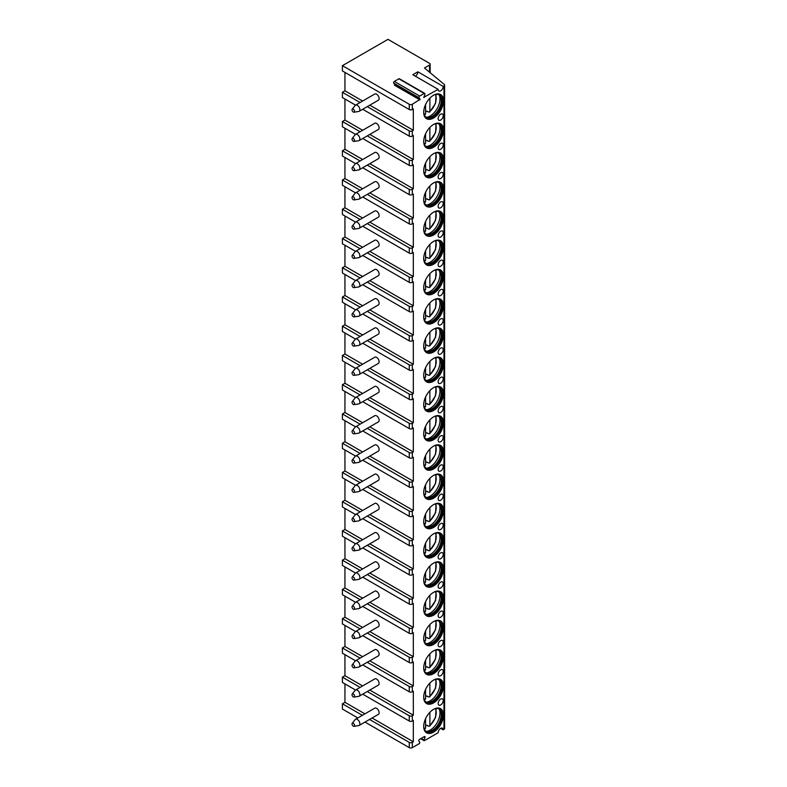 <?xml version="1.0" encoding="UTF-8"?>
<svg xmlns="http://www.w3.org/2000/svg" width="787" height="787" viewBox="0 0 787 787"><rect width="100%" height="100%" fill="white"/><g stroke="black" fill="none" stroke-linecap="round" stroke-linejoin="round"><path stroke-width="1.18" d="M415.349 76.201A3.581 2.066 120 0 0 417.877 71.814L412.811 74.735L438.143 89.354A3.581 2.066 120 0 0 438.88 90.997A3.581 2.066 120 0 0 441.645 90.033A3.581 2.066 120 0 0 443.209 86.432L443.966 85.99A2.145 1.24 0 0 0 444.596 85.114A2.145 1.24 0 0 0 444.212 84.406L424.468 68.007L429.525 65.085A2.145 1.24 0 0 0 430.155 64.209A2.145 1.24 0 0 0 429.525 63.334L387.991 39.35L342.404 65.665L409.27 104.268A2.145 1.24 0 0 0 412.309 104.268L420.12 99.319L394.799 84.701L394.582 85.262L419.904 99.89M423.701 97.401L438.143 89.354M417.877 71.814L443.209 86.432M367.263 135.876L409.27 160.125A2.145 1.24 0 0 0 412.309 160.125L413.323 159.545L413.323 135.561L412.309 136.151A2.145 1.24 0 0 1 409.27 136.151L362.699 109.265M367.263 106.629L409.27 130.888A2.145 1.24 0 0 0 412.309 130.888L413.323 130.298L413.323 108.95L412.309 109.541A2.145 1.24 0 0 1 409.27 109.541L342.404 70.938L342.404 65.665M423.957 97.549L424.852 94.371A1.072 0.62 120 0 0 424.193 93.437L419.668 96.044A1.072 0.62 120 0 0 419.009 97.736L420.12 99.319M440.671 728.349L443.209 729.815L443.966 729.372A2.145 1.24 0 0 0 444.596 728.496L444.596 85.114M443.209 729.815A3.581 2.066 120 0 0 442.461 728.172A3.581 2.066 120 0 0 439.707 729.136A3.581 2.066 120 0 0 438.143 732.736L424.459 740.636L424.016 740.016L424.97 737.567A1.072 0.62 120 0 0 424.311 736.622L419.55 739.377A1.072 0.62 120 0 0 418.891 741.069L419.845 742.416L419.412 743.548L412.309 747.65A2.145 1.24 0 0 1 409.27 747.65L364.981 722.082M369.546 719.446L409.27 742.387A2.145 1.24 0 0 0 412.309 742.387L413.323 741.797L413.323 720.449L412.309 721.04A2.145 1.24 0 0 1 409.27 721.04L362.699 694.154M367.263 691.517L409.27 715.777A2.145 1.24 0 0 0 412.309 715.777L413.323 715.186L413.323 691.212L412.309 691.793A2.145 1.24 0 0 1 409.27 691.793L362.699 664.907M367.263 662.28L409.27 686.53A2.145 1.24 0 0 0 412.309 686.53L413.323 685.939L413.323 661.965L412.309 662.546A2.145 1.24 0 0 1 409.27 662.546L362.699 635.66M367.263 633.033L409.27 657.283A2.145 1.24 0 0 0 412.309 657.283L413.323 656.702L413.323 632.718L412.309 633.309A2.145 1.24 0 0 1 409.27 633.309L362.699 606.423M367.263 603.786L409.27 628.036A2.145 1.24 0 0 0 412.309 628.036L413.323 627.455L413.323 603.472L412.309 604.062A2.145 1.24 0 0 1 409.27 604.062L362.699 577.176M367.263 574.54L409.27 598.799A2.145 1.24 0 0 0 412.309 598.799L413.323 598.209L413.323 574.235L412.309 574.815A2.145 1.24 0 0 1 409.27 574.815L362.699 547.929M367.263 545.302L409.27 569.552A2.145 1.24 0 0 0 412.309 569.552L413.323 568.962L413.323 544.988L412.309 545.568A2.145 1.24 0 0 1 409.27 545.568L362.699 518.682M367.263 516.056L409.27 540.305A2.145 1.24 0 0 0 412.309 540.305L413.323 539.725L413.323 515.741L412.309 516.331A2.145 1.24 0 0 1 409.27 516.331L362.699 489.445M367.263 486.809L409.27 511.058A2.145 1.24 0 0 0 412.309 511.058L413.323 510.478L413.323 486.494L412.309 487.084A2.145 1.24 0 0 1 409.27 487.084L362.699 460.198M367.263 457.562L409.27 481.821A2.145 1.24 0 0 0 412.309 481.821L413.323 481.231L413.323 457.257L412.309 457.837A2.145 1.24 0 0 1 409.27 457.837L362.699 430.951M367.263 428.325L409.27 452.574A2.145 1.24 0 0 0 412.309 452.574L413.323 451.984L413.323 428.01L412.309 428.59A2.145 1.24 0 0 1 409.27 428.59L362.699 401.704M367.263 399.078L409.27 423.327A2.145 1.24 0 0 0 412.309 423.327L413.323 422.747L413.323 398.763L412.309 399.353A2.145 1.24 0 0 1 409.27 399.353L362.699 372.467M367.263 369.831L409.27 394.08A2.145 1.24 0 0 0 412.309 394.08L413.323 393.5L413.323 369.516L412.309 370.106A2.145 1.24 0 0 1 409.27 370.106L362.699 343.221M367.263 340.584L409.27 364.843A2.145 1.24 0 0 0 412.309 364.843L413.323 364.253L413.323 340.279L412.309 340.86A2.145 1.24 0 0 1 409.27 340.86L362.699 313.974M367.263 311.347L409.27 335.596A2.145 1.24 0 0 0 412.309 335.596L413.323 335.006L413.323 311.032L412.309 311.613A2.145 1.24 0 0 1 409.27 311.613L362.699 284.727M367.263 282.1L409.27 306.35A2.145 1.24 0 0 0 412.309 306.35L413.323 305.769L413.323 281.785L412.309 282.366A2.145 1.24 0 0 1 409.27 282.366L362.699 255.49M367.263 252.853L409.27 277.103A2.145 1.24 0 0 0 412.309 277.103L413.323 276.522L413.323 252.538L412.309 253.129A2.145 1.24 0 0 1 409.27 253.129L362.699 226.243M367.263 223.606L409.27 247.866A2.145 1.24 0 0 0 412.309 247.866L413.323 247.275L413.323 223.301L412.309 223.882A2.145 1.24 0 0 1 409.27 223.882L362.699 196.996M367.263 194.369L409.27 218.619A2.145 1.24 0 0 0 412.309 218.619L413.323 218.029L413.323 194.055L412.309 194.635A2.145 1.24 0 0 1 409.27 194.635L362.699 167.749M367.263 165.122L409.27 189.372A2.145 1.24 0 0 0 412.309 189.372L413.323 188.791L413.323 164.808L412.309 165.388A2.145 1.24 0 0 1 409.27 165.388L362.699 138.512M443.455 715.049A13.959 8.067 120 0 0 440.563 708.654A13.959 8.067 120 0 0 429.8 712.392A13.959 8.067 120 0 0 423.711 726.45A13.959 8.067 120 0 0 426.603 732.835A13.959 8.067 120 0 0 437.356 729.096A13.959 8.067 120 0 0 443.455 715.049M443.455 685.802A13.959 8.067 120 0 0 440.563 679.407A13.959 8.067 120 0 0 429.8 683.146A13.959 8.067 120 0 0 423.711 697.203A13.959 8.067 120 0 0 426.603 703.598A13.959 8.067 120 0 0 437.356 699.85A13.959 8.067 120 0 0 443.455 685.802M443.455 656.555A13.959 8.067 120 0 0 440.563 650.16A13.959 8.067 120 0 0 429.8 653.908A13.959 8.067 120 0 0 423.711 667.956A13.959 8.067 120 0 0 426.603 674.351A13.959 8.067 120 0 0 437.356 670.613A13.959 8.067 120 0 0 443.455 656.555M443.455 627.308A13.959 8.067 120 0 0 440.563 620.923A13.959 8.067 120 0 0 429.8 624.662A13.959 8.067 120 0 0 423.711 638.71A13.959 8.067 120 0 0 426.603 645.104A13.959 8.067 120 0 0 437.356 641.366A13.959 8.067 120 0 0 443.455 627.308M443.455 598.071A13.959 8.067 120 0 0 440.563 591.676A13.959 8.067 120 0 0 429.8 595.415A13.959 8.067 120 0 0 423.711 609.472A13.959 8.067 120 0 0 426.603 615.857A13.959 8.067 120 0 0 437.356 612.119A13.959 8.067 120 0 0 443.455 598.071M443.455 568.824A13.959 8.067 120 0 0 440.563 562.43A13.959 8.067 120 0 0 429.8 566.168A13.959 8.067 120 0 0 423.711 580.226A13.959 8.067 120 0 0 426.603 586.62A13.959 8.067 120 0 0 437.356 582.872A13.959 8.067 120 0 0 443.455 568.824M443.455 539.577A13.959 8.067 120 0 0 440.563 533.183A13.959 8.067 120 0 0 429.8 536.931A13.959 8.067 120 0 0 423.711 550.979A13.959 8.067 120 0 0 426.603 557.373A13.959 8.067 120 0 0 437.356 553.635A13.959 8.067 120 0 0 443.455 539.577M443.455 510.33A13.959 8.067 120 0 0 440.563 503.946A13.959 8.067 120 0 0 429.8 507.684A13.959 8.067 120 0 0 423.711 521.732A13.959 8.067 120 0 0 426.603 528.126A13.959 8.067 120 0 0 437.356 524.388A13.959 8.067 120 0 0 443.455 510.33M443.455 481.093A13.959 8.067 120 0 0 440.563 474.699A13.959 8.067 120 0 0 429.8 478.437A13.959 8.067 120 0 0 423.711 492.495A13.959 8.067 120 0 0 426.603 498.879A13.959 8.067 120 0 0 437.356 495.141A13.959 8.067 120 0 0 443.455 481.093M443.455 451.846A13.959 8.067 120 0 0 440.563 445.452A13.959 8.067 120 0 0 429.8 449.19A13.959 8.067 120 0 0 423.711 463.248A13.959 8.067 120 0 0 426.603 469.642A13.959 8.067 120 0 0 437.356 465.894A13.959 8.067 120 0 0 443.455 451.846M443.455 422.599A13.959 8.067 120 0 0 440.563 416.205A13.959 8.067 120 0 0 429.8 419.953A13.959 8.067 120 0 0 423.711 434.001A13.959 8.067 120 0 0 426.603 440.395A13.959 8.067 120 0 0 437.356 436.657A13.959 8.067 120 0 0 443.455 422.599M443.455 393.352A13.959 8.067 120 0 0 440.563 386.958A13.959 8.067 120 0 0 429.8 390.706A13.959 8.067 120 0 0 423.711 404.754A13.959 8.067 120 0 0 426.603 411.148A13.959 8.067 120 0 0 437.356 407.41A13.959 8.067 120 0 0 443.455 393.352M443.455 364.115A13.959 8.067 120 0 0 440.563 357.721A13.959 8.067 120 0 0 429.8 361.459A13.959 8.067 120 0 0 423.711 375.517A13.959 8.067 120 0 0 426.603 381.902A13.959 8.067 120 0 0 437.356 378.163A13.959 8.067 120 0 0 443.455 364.115M443.455 334.868A13.959 8.067 120 0 0 440.563 328.474A13.959 8.067 120 0 0 429.8 332.212A13.959 8.067 120 0 0 423.711 346.27A13.959 8.067 120 0 0 426.603 352.665A13.959 8.067 120 0 0 437.356 348.916A13.959 8.067 120 0 0 443.455 334.868M443.455 305.622A13.959 8.067 120 0 0 440.563 299.227A13.959 8.067 120 0 0 429.8 302.975A13.959 8.067 120 0 0 423.711 317.023A13.959 8.067 120 0 0 426.603 323.418A13.959 8.067 120 0 0 437.356 319.679A13.959 8.067 120 0 0 443.455 305.622M443.455 276.375A13.959 8.067 120 0 0 440.563 269.98A13.959 8.067 120 0 0 429.8 273.728A13.959 8.067 120 0 0 423.711 287.776A13.959 8.067 120 0 0 426.603 294.171A13.959 8.067 120 0 0 437.356 290.433A13.959 8.067 120 0 0 443.455 276.375M443.455 247.138A13.959 8.067 120 0 0 440.563 240.743A13.959 8.067 120 0 0 429.8 244.482A13.959 8.067 120 0 0 423.711 258.539A13.959 8.067 120 0 0 426.603 264.924A13.959 8.067 120 0 0 437.356 261.186A13.959 8.067 120 0 0 443.455 247.138M443.455 217.891A13.959 8.067 120 0 0 440.563 211.496A13.959 8.067 120 0 0 429.8 215.235A13.959 8.067 120 0 0 423.711 229.292A13.959 8.067 120 0 0 426.603 235.687A13.959 8.067 120 0 0 437.356 231.939A13.959 8.067 120 0 0 443.455 217.891M443.455 188.644A13.959 8.067 120 0 0 440.563 182.25A13.959 8.067 120 0 0 429.8 185.998A13.959 8.067 120 0 0 423.711 200.046A13.959 8.067 120 0 0 426.603 206.44A13.959 8.067 120 0 0 437.356 202.702A13.959 8.067 120 0 0 443.455 188.644M443.455 159.397A13.959 8.067 120 0 0 440.563 153.003A13.959 8.067 120 0 0 429.8 156.751A13.959 8.067 120 0 0 423.711 170.799A13.959 8.067 120 0 0 426.603 177.193A13.959 8.067 120 0 0 437.356 173.455A13.959 8.067 120 0 0 443.455 159.397M443.455 130.16A13.959 8.067 120 0 0 440.563 123.766A13.959 8.067 120 0 0 429.8 127.504A13.959 8.067 120 0 0 423.711 141.552A13.959 8.067 120 0 0 426.603 147.946A13.959 8.067 120 0 0 437.356 144.208A13.959 8.067 120 0 0 443.455 130.16M443.455 100.913A13.959 8.067 120 0 0 440.563 94.519A13.959 8.067 120 0 0 429.8 98.257A13.959 8.067 120 0 0 423.711 112.315A13.959 8.067 120 0 0 426.603 118.709A13.959 8.067 120 0 0 437.356 114.961A13.959 8.067 120 0 0 443.455 100.913M440.671 699.102A3.581 2.066 120 0 0 438.329 702.26A3.581 2.066 120 0 0 438.88 705.132A3.581 2.066 120 0 0 440.671 704.955A3.581 2.066 120 0 0 443.012 701.797A3.581 2.066 120 0 0 442.461 698.925A3.581 2.066 120 0 0 440.671 699.102M440.671 669.855A3.581 2.066 120 0 0 438.329 673.013A3.581 2.066 120 0 0 438.88 675.885A3.581 2.066 120 0 0 440.671 675.708A3.581 2.066 120 0 0 443.012 672.551A3.581 2.066 120 0 0 442.461 669.678A3.581 2.066 120 0 0 440.671 669.855M440.671 640.618A3.581 2.066 120 0 0 438.329 643.776A3.581 2.066 120 0 0 438.88 646.639A3.581 2.066 120 0 0 440.671 646.461A3.581 2.066 120 0 0 443.012 643.304A3.581 2.066 120 0 0 442.461 640.441A3.581 2.066 120 0 0 440.671 640.618M440.671 611.371A3.581 2.066 120 0 0 438.329 614.529A3.581 2.066 120 0 0 438.88 617.402A3.581 2.066 120 0 0 440.671 617.224A3.581 2.066 120 0 0 443.012 614.067A3.581 2.066 120 0 0 442.461 611.194A3.581 2.066 120 0 0 440.671 611.371M440.671 582.124A3.581 2.066 120 0 0 438.329 585.282A3.581 2.066 120 0 0 438.88 588.155A3.581 2.066 120 0 0 440.671 587.978A3.581 2.066 120 0 0 443.012 584.82A3.581 2.066 120 0 0 442.461 581.947A3.581 2.066 120 0 0 440.671 582.124M440.671 552.877A3.581 2.066 120 0 0 438.329 556.035A3.581 2.066 120 0 0 438.88 558.908A3.581 2.066 120 0 0 440.671 558.731A3.581 2.066 120 0 0 443.012 555.573A3.581 2.066 120 0 0 442.461 552.7A3.581 2.066 120 0 0 440.671 552.877M440.671 523.64A3.581 2.066 120 0 0 438.329 526.798A3.581 2.066 120 0 0 438.88 529.661A3.581 2.066 120 0 0 440.671 529.484A3.581 2.066 120 0 0 443.012 526.326A3.581 2.066 120 0 0 442.461 523.463A3.581 2.066 120 0 0 440.671 523.64M440.671 494.393A3.581 2.066 120 0 0 438.329 497.551A3.581 2.066 120 0 0 438.88 500.424A3.581 2.066 120 0 0 440.671 500.247A3.581 2.066 120 0 0 443.012 497.089A3.581 2.066 120 0 0 442.461 494.216A3.581 2.066 120 0 0 440.671 494.393M440.671 465.147A3.581 2.066 120 0 0 438.329 468.304A3.581 2.066 120 0 0 438.88 471.177A3.581 2.066 120 0 0 440.671 471A3.581 2.066 120 0 0 443.012 467.842A3.581 2.066 120 0 0 442.461 464.969A3.581 2.066 120 0 0 440.671 465.147M440.671 435.9A3.581 2.066 120 0 0 438.329 439.057A3.581 2.066 120 0 0 438.88 441.93A3.581 2.066 120 0 0 440.671 441.753A3.581 2.066 120 0 0 443.012 438.595A3.581 2.066 120 0 0 442.461 435.723A3.581 2.066 120 0 0 440.671 435.9M440.671 406.663A3.581 2.066 120 0 0 438.329 409.82A3.581 2.066 120 0 0 438.88 412.683A3.581 2.066 120 0 0 440.671 412.506A3.581 2.066 120 0 0 443.012 409.348A3.581 2.066 120 0 0 442.461 406.486A3.581 2.066 120 0 0 440.671 406.663M440.671 377.416A3.581 2.066 120 0 0 438.329 380.574A3.581 2.066 120 0 0 438.88 383.446A3.581 2.066 120 0 0 440.671 383.269A3.581 2.066 120 0 0 443.012 380.111A3.581 2.066 120 0 0 442.461 377.239A3.581 2.066 120 0 0 440.671 377.416M440.671 348.169A3.581 2.066 120 0 0 438.329 351.327A3.581 2.066 120 0 0 438.88 354.199A3.581 2.066 120 0 0 440.671 354.022A3.581 2.066 120 0 0 443.012 350.864A3.581 2.066 120 0 0 442.461 347.992A3.581 2.066 120 0 0 440.671 348.169M440.671 318.922A3.581 2.066 120 0 0 438.329 322.08A3.581 2.066 120 0 0 438.88 324.952A3.581 2.066 120 0 0 440.671 324.775A3.581 2.066 120 0 0 443.012 321.617A3.581 2.066 120 0 0 442.461 318.745A3.581 2.066 120 0 0 440.671 318.922M440.671 289.685A3.581 2.066 120 0 0 438.329 292.843A3.581 2.066 120 0 0 438.88 295.705A3.581 2.066 120 0 0 440.671 295.528A3.581 2.066 120 0 0 443.012 292.37A3.581 2.066 120 0 0 442.461 289.508A3.581 2.066 120 0 0 440.671 289.685M440.671 260.438A3.581 2.066 120 0 0 438.329 263.596A3.581 2.066 120 0 0 438.88 266.468A3.581 2.066 120 0 0 440.671 266.281A3.581 2.066 120 0 0 443.012 263.133A3.581 2.066 120 0 0 442.461 260.261A3.581 2.066 120 0 0 440.671 260.438M440.671 231.191A3.581 2.066 120 0 0 438.329 234.349A3.581 2.066 120 0 0 438.88 237.221A3.581 2.066 120 0 0 440.671 237.044A3.581 2.066 120 0 0 443.012 233.887A3.581 2.066 120 0 0 442.461 231.014A3.581 2.066 120 0 0 440.671 231.191M440.671 201.944A3.581 2.066 120 0 0 438.329 205.102A3.581 2.066 120 0 0 438.88 207.975A3.581 2.066 120 0 0 440.671 207.798A3.581 2.066 120 0 0 443.012 204.64A3.581 2.066 120 0 0 442.461 201.767A3.581 2.066 120 0 0 440.671 201.944M440.671 172.707A3.581 2.066 120 0 0 438.329 175.865A3.581 2.066 120 0 0 438.88 178.728A3.581 2.066 120 0 0 440.671 178.551A3.581 2.066 120 0 0 443.012 175.393A3.581 2.066 120 0 0 442.461 172.53A3.581 2.066 120 0 0 440.671 172.707M440.671 143.46A3.581 2.066 120 0 0 438.329 146.618A3.581 2.066 120 0 0 438.88 149.491A3.581 2.066 120 0 0 440.671 149.304A3.581 2.066 120 0 0 443.012 146.156A3.581 2.066 120 0 0 442.461 143.283A3.581 2.066 120 0 0 440.671 143.46M440.671 114.213A3.581 2.066 120 0 0 438.329 117.371A3.581 2.066 120 0 0 438.88 120.244A3.581 2.066 120 0 0 440.671 120.067A3.581 2.066 120 0 0 443.012 116.909A3.581 2.066 120 0 0 442.461 114.036A3.581 2.066 120 0 0 440.671 114.213M362.63 130.278L344.942 120.067L342.404 121.523L360.102 131.744M413.323 159.545L369.792 134.41M357.819 717.951L342.404 709.048L342.404 703.785L362.374 715.314M355.537 690.022L342.404 682.437L342.404 677.174L360.102 687.385M355.537 660.775L342.404 653.19L342.404 647.927L360.102 658.139M355.537 631.528L342.404 623.943L342.404 618.68L360.102 628.902M355.537 602.281L342.404 594.706L342.404 589.433L360.102 599.655M355.537 573.044L342.404 565.459L342.404 560.196L360.102 570.408M355.537 543.797L342.404 536.213L342.404 530.95L360.102 541.161M355.537 514.55L342.404 506.966L342.404 501.703L360.102 511.924M355.537 485.304L342.404 477.729L342.404 472.456L360.102 482.677M355.537 456.067L342.404 448.482L342.404 443.219L360.102 453.43M355.537 426.82L342.404 419.235L342.404 413.972L360.102 424.183M355.537 397.573L342.404 389.988L342.404 384.725L360.102 394.946M355.537 368.326L342.404 360.751L342.404 355.478L360.102 365.699M355.537 339.089L342.404 331.504L342.404 326.241L360.102 336.452M355.537 309.842L342.404 302.257L342.404 296.994L360.102 307.205M355.537 280.595L342.404 273.01L342.404 267.747L360.102 277.959M355.537 251.348L342.404 243.773L342.404 238.5L360.102 248.722M355.537 222.111L342.404 214.526L342.404 209.263L360.102 219.475M355.537 192.864L342.404 185.279L342.404 180.016L360.102 190.228M355.537 163.617L342.404 156.033L342.404 150.77L360.102 160.981M342.404 121.523L342.404 126.786L355.537 134.37M360.102 102.497L342.404 92.286L342.404 97.549L355.537 105.133M342.404 703.785L344.942 702.319L344.942 683.893M413.323 741.797L372.074 717.99M364.912 713.848L344.942 702.319M342.404 150.77L344.942 149.314L344.942 128.251M342.404 180.016L344.942 178.551L344.942 157.498M342.404 209.263L344.942 207.798L344.942 186.745M342.404 238.5L344.942 237.044L344.942 215.982M342.404 267.747L344.942 266.291L344.942 245.229M342.404 296.994L344.942 295.528L344.942 274.476M342.404 326.241L344.942 324.775L344.942 303.723M342.404 355.478L344.942 354.022L344.942 332.96M342.404 384.725L344.942 383.269L344.942 362.207M342.404 413.972L344.942 412.506L344.942 391.454M342.404 443.219L344.942 441.753L344.942 420.701M342.404 472.456L344.942 471L344.942 449.938M342.404 501.703L344.942 500.247L344.942 479.185M342.404 530.95L344.942 529.484L344.942 508.432M342.404 560.196L344.942 558.731L344.942 537.678M342.404 589.433L344.942 587.978L344.942 566.915M342.404 618.68L344.942 617.224L344.942 596.162M342.404 647.927L344.942 646.461L344.942 625.409M342.404 677.174L344.942 675.708L344.942 654.656M342.404 92.286L344.942 90.82L344.942 72.394M344.942 120.067L344.942 99.005M413.323 130.298L369.792 105.173M362.63 101.031L344.942 90.82M359.138 111.321L378.39 100.205A3.581 2.066 -120 0 0 379.127 98.572A3.581 2.066 -120 0 0 377.563 94.961A3.581 2.066 -120 0 0 374.809 94.007L355.557 105.114A3.581 2.066 60 0 1 358.321 106.078A3.581 2.066 60 0 1 359.885 109.678A3.581 2.066 -120 0 1 359.138 111.321A3.581 2.066 -120 0 1 358.695 111.469L353.973 112.187A1.79 1.033 -120 0 0 354.563 111.292A1.79 1.033 60 0 0 353.648 109.354A1.79 1.033 60 0 0 352.222 109.157L355.203 105.419A3.581 2.066 60 0 1 355.557 105.114M353.973 112.187A1.79 1.033 -120 0 1 352.684 111.488A1.79 1.033 -120 0 1 352.025 109.826A1.79 1.033 60 0 1 352.222 109.157M413.323 715.186L369.792 690.061M362.63 685.92L344.942 675.708M359.138 696.21L378.39 685.103A3.581 2.066 -120 0 0 379.127 683.46A3.581 2.066 -120 0 0 377.563 679.85A3.581 2.066 -120 0 0 374.809 678.896L355.557 690.012A3.581 2.066 60 0 1 358.321 690.966A3.581 2.066 60 0 1 359.885 694.567A3.581 2.066 -120 0 1 359.138 696.21A3.581 2.066 -120 0 1 358.695 696.367L353.973 697.075A1.79 1.033 -120 0 0 354.563 696.18A1.79 1.033 60 0 0 353.648 694.242A1.79 1.033 60 0 0 352.222 694.055L355.203 690.317A3.581 2.066 60 0 1 355.557 690.012M353.973 697.075A1.79 1.033 -120 0 1 352.684 696.377A1.79 1.033 -120 0 1 352.025 694.714A1.79 1.033 60 0 1 352.222 694.055M359.138 725.457L378.39 714.34A3.581 2.066 -120 0 0 379.127 712.707A3.581 2.066 -120 0 0 377.563 709.097A3.581 2.066 -120 0 0 374.809 708.143L355.557 719.249A3.581 2.066 60 0 1 358.321 720.213A3.581 2.066 60 0 1 359.885 723.814A3.581 2.066 -120 0 1 359.138 725.457A3.581 2.066 -120 0 1 358.695 725.604L353.973 726.322A1.79 1.033 -120 0 0 354.563 725.427A1.79 1.033 60 0 0 353.648 723.489A1.79 1.033 60 0 0 352.222 723.292L355.203 719.554A3.581 2.066 60 0 1 355.557 719.249M353.973 726.322A1.79 1.033 -120 0 1 352.684 725.624A1.79 1.033 -120 0 1 352.025 723.961A1.79 1.033 60 0 1 352.222 723.292M413.323 685.939L369.792 660.814M362.63 656.683L344.942 646.461M359.138 666.963L378.39 655.856A3.581 2.066 -120 0 0 379.127 654.213A3.581 2.066 -120 0 0 377.563 650.613A3.581 2.066 -120 0 0 374.809 649.649L355.557 660.765A3.581 2.066 60 0 1 358.321 661.719A3.581 2.066 60 0 1 359.885 665.33A3.581 2.066 -120 0 1 359.138 666.963A3.581 2.066 -120 0 1 358.695 667.12L353.973 667.829A1.79 1.033 -120 0 0 354.563 666.933A1.79 1.033 60 0 0 353.648 665.005A1.79 1.033 60 0 0 352.222 664.808L355.203 661.07A3.581 2.066 60 0 1 355.557 660.765M353.973 667.829A1.79 1.033 -120 0 1 352.684 667.13A1.79 1.033 -120 0 1 352.025 665.477A1.79 1.033 60 0 1 352.222 664.808M413.323 656.702L369.792 631.567M362.63 627.436L344.942 617.224M359.138 637.726L378.39 626.609A3.581 2.066 -120 0 0 379.127 624.967A3.581 2.066 -120 0 0 377.563 621.366A3.581 2.066 -120 0 0 374.809 620.402L355.557 631.518A3.581 2.066 60 0 1 358.321 632.482A3.581 2.066 60 0 1 359.885 636.083A3.581 2.066 -120 0 1 359.138 637.726A3.581 2.066 -120 0 1 358.695 637.873L353.973 638.591A1.79 1.033 -120 0 0 354.563 637.686A1.79 1.033 60 0 0 353.648 635.758A1.79 1.033 60 0 0 352.222 635.562L355.203 631.823A3.581 2.066 60 0 1 355.557 631.518M353.973 638.591A1.79 1.033 -120 0 1 352.684 637.883A1.79 1.033 -120 0 1 352.025 636.23A1.79 1.033 60 0 1 352.222 635.562M413.323 627.455L369.792 602.33M362.63 598.189L344.942 587.978M359.138 608.479L378.39 597.363A3.581 2.066 -120 0 0 379.127 595.729A3.581 2.066 -120 0 0 377.563 592.119A3.581 2.066 -120 0 0 374.809 591.165L355.557 602.271A3.581 2.066 60 0 1 358.321 603.236A3.581 2.066 60 0 1 359.885 606.836A3.581 2.066 -120 0 1 359.138 608.479A3.581 2.066 -120 0 1 358.695 608.626L353.973 609.345A1.79 1.033 -120 0 0 354.563 608.449A1.79 1.033 60 0 0 353.648 606.511A1.79 1.033 60 0 0 352.222 606.315L355.203 602.576A3.581 2.066 60 0 1 355.557 602.271M353.973 609.345A1.79 1.033 -120 0 1 352.684 608.646A1.79 1.033 -120 0 1 352.025 606.984A1.79 1.033 60 0 1 352.222 606.315M413.323 598.209L369.792 573.084M362.63 568.942L344.942 558.731M359.138 579.232L378.39 568.116A3.581 2.066 -120 0 0 379.127 566.483A3.581 2.066 -120 0 0 377.563 562.872A3.581 2.066 -120 0 0 374.809 561.918L355.557 573.034A3.581 2.066 60 0 1 358.321 573.989A3.581 2.066 60 0 1 359.885 577.589A3.581 2.066 -120 0 1 359.138 579.232A3.581 2.066 -120 0 1 358.695 579.389L353.973 580.098A1.79 1.033 -120 0 0 354.563 579.202A1.79 1.033 60 0 0 353.648 577.264A1.79 1.033 60 0 0 352.222 577.068L355.203 573.339A3.581 2.066 60 0 1 355.557 573.034M353.973 580.098A1.79 1.033 -120 0 1 352.684 579.399A1.79 1.033 -120 0 1 352.025 577.737A1.79 1.033 60 0 1 352.222 577.068M413.323 568.962L369.792 543.837M362.63 539.705L344.942 529.484M359.138 549.985L378.39 538.879A3.581 2.066 -120 0 0 379.127 537.236A3.581 2.066 -120 0 0 377.563 533.635A3.581 2.066 -120 0 0 374.809 532.671L355.557 543.787A3.581 2.066 60 0 1 358.321 544.742A3.581 2.066 60 0 1 359.885 548.352A3.581 2.066 -120 0 1 359.138 549.985A3.581 2.066 -120 0 1 358.695 550.143L353.973 550.851A1.79 1.033 -120 0 0 354.563 549.956A1.79 1.033 60 0 0 353.648 548.027A1.79 1.033 60 0 0 352.222 547.831L355.203 544.092A3.581 2.066 60 0 1 355.557 543.787M353.973 550.851A1.79 1.033 -120 0 1 352.684 550.152A1.79 1.033 -120 0 1 352.025 548.5A1.79 1.033 60 0 1 352.222 547.831M413.323 539.725L369.792 514.59M362.63 510.458L344.942 500.247M359.138 520.748L378.39 509.632A3.581 2.066 -120 0 0 379.127 507.989A3.581 2.066 -120 0 0 377.563 504.388A3.581 2.066 -120 0 0 374.809 503.424L355.557 514.541A3.581 2.066 60 0 1 358.321 515.505A3.581 2.066 60 0 1 359.885 519.105A3.581 2.066 -120 0 1 359.138 520.748A3.581 2.066 -120 0 1 358.695 520.896L353.973 521.604A1.79 1.033 -120 0 0 354.563 520.709A1.79 1.033 60 0 0 353.648 518.781A1.79 1.033 60 0 0 352.222 518.584L355.203 514.846A3.581 2.066 60 0 1 355.557 514.541M353.973 521.604A1.79 1.033 -120 0 1 352.684 520.905A1.79 1.033 -120 0 1 352.025 519.253A1.79 1.033 60 0 1 352.222 518.584M413.323 510.478L369.792 485.353M362.63 481.211L344.942 471M359.138 491.501L378.39 480.385A3.581 2.066 -120 0 0 379.127 478.752A3.581 2.066 -120 0 0 377.563 475.141A3.581 2.066 -120 0 0 374.809 474.187L355.557 485.294A3.581 2.066 60 0 1 358.321 486.258A3.581 2.066 60 0 1 359.885 489.858A3.581 2.066 -120 0 1 359.138 491.501A3.581 2.066 -120 0 1 358.695 491.649L353.973 492.367A1.79 1.033 -120 0 0 354.563 491.472A1.79 1.033 60 0 0 353.648 489.534A1.79 1.033 60 0 0 352.222 489.337L355.203 485.599A3.581 2.066 60 0 1 355.557 485.294M353.973 492.367A1.79 1.033 -120 0 1 352.684 491.668A1.79 1.033 -120 0 1 352.025 490.006A1.79 1.033 60 0 1 352.222 489.337M413.323 481.231L369.792 456.106M362.63 451.964L344.942 441.753M359.138 462.254L378.39 451.138A3.581 2.066 -120 0 0 379.127 449.505A3.581 2.066 -120 0 0 377.563 445.895A3.581 2.066 -120 0 0 374.809 444.94L355.557 456.047A3.581 2.066 60 0 1 358.321 457.011A3.581 2.066 60 0 1 359.885 460.611A3.581 2.066 -120 0 1 359.138 462.254A3.581 2.066 -120 0 1 358.695 462.412L353.973 463.12A1.79 1.033 -120 0 0 354.563 462.225A1.79 1.033 60 0 0 353.648 460.287A1.79 1.033 60 0 0 352.222 460.09L355.203 456.362A3.581 2.066 60 0 1 355.557 456.047M353.973 463.12A1.79 1.033 -120 0 1 352.684 462.422A1.79 1.033 -120 0 1 352.025 460.759A1.79 1.033 60 0 1 352.222 460.09M413.323 451.984L369.792 426.859M362.63 422.727L344.942 412.506M359.138 433.007L378.39 421.901A3.581 2.066 -120 0 0 379.127 420.258A3.581 2.066 -120 0 0 377.563 416.657A3.581 2.066 -120 0 0 374.809 415.693L355.557 426.81A3.581 2.066 60 0 1 358.321 427.764A3.581 2.066 60 0 1 359.885 431.374A3.581 2.066 -120 0 1 359.138 433.007A3.581 2.066 -120 0 1 358.695 433.165L353.973 433.873A1.79 1.033 -120 0 0 354.563 432.978A1.79 1.033 60 0 0 353.648 431.05A1.79 1.033 60 0 0 352.222 430.853L355.203 427.115A3.581 2.066 60 0 1 355.557 426.81M353.973 433.873A1.79 1.033 -120 0 1 352.684 433.175A1.79 1.033 -120 0 1 352.025 431.522A1.79 1.033 60 0 1 352.222 430.853M413.323 422.747L369.792 397.612M362.63 393.48L344.942 383.269M359.138 403.77L378.39 392.654A3.581 2.066 -120 0 0 379.127 391.011A3.581 2.066 -120 0 0 377.563 387.411A3.581 2.066 -120 0 0 374.809 386.447L355.557 397.563A3.581 2.066 60 0 1 358.321 398.527A3.581 2.066 60 0 1 359.885 402.127A3.581 2.066 -120 0 1 359.138 403.77A3.581 2.066 -120 0 1 358.695 403.918L353.973 404.626A1.79 1.033 -120 0 0 354.563 403.731A1.79 1.033 60 0 0 353.648 401.803A1.79 1.033 60 0 0 352.222 401.606L355.203 397.868A3.581 2.066 60 0 1 355.557 397.563M353.973 404.626A1.79 1.033 -120 0 1 352.684 403.928A1.79 1.033 -120 0 1 352.025 402.275A1.79 1.033 60 0 1 352.222 401.606M413.323 393.5L369.792 368.375M362.63 364.233L344.942 354.022M359.138 374.523L378.39 363.407A3.581 2.066 -120 0 0 379.127 361.774A3.581 2.066 -120 0 0 377.563 358.164A3.581 2.066 -120 0 0 374.809 357.209L355.557 368.316A3.581 2.066 60 0 1 358.321 369.28A3.581 2.066 60 0 1 359.885 372.881A3.581 2.066 -120 0 1 359.138 374.523A3.581 2.066 -120 0 1 358.695 374.671L353.973 375.389A1.79 1.033 -120 0 0 354.563 374.494A1.79 1.033 60 0 0 353.648 372.556A1.79 1.033 60 0 0 352.222 372.359L355.203 368.621A3.581 2.066 60 0 1 355.557 368.316M353.973 375.389A1.79 1.033 -120 0 1 352.684 374.691A1.79 1.033 -120 0 1 352.025 373.028A1.79 1.033 60 0 1 352.222 372.359M413.323 364.253L369.792 339.128M362.63 334.987L344.942 324.775M359.138 345.277L378.39 334.16A3.581 2.066 -120 0 0 379.127 332.527A3.581 2.066 -120 0 0 377.563 328.917A3.581 2.066 -120 0 0 374.809 327.963L355.557 339.069A3.581 2.066 60 0 1 358.321 340.033A3.581 2.066 60 0 1 359.885 343.634A3.581 2.066 -120 0 1 359.138 345.277A3.581 2.066 -120 0 1 358.695 345.434L353.973 346.142A1.79 1.033 -120 0 0 354.563 345.247A1.79 1.033 60 0 0 353.648 343.309A1.79 1.033 60 0 0 352.222 343.112L355.203 339.374A3.581 2.066 60 0 1 355.557 339.069M353.973 346.142A1.79 1.033 -120 0 1 352.684 345.444A1.79 1.033 -120 0 1 352.025 343.781A1.79 1.033 60 0 1 352.222 343.112M413.323 335.006L369.792 309.881M362.63 305.75L344.942 295.528M359.138 316.03L378.39 304.923A3.581 2.066 -120 0 0 379.127 303.28A3.581 2.066 -120 0 0 377.563 299.68A3.581 2.066 -120 0 0 374.809 298.716L355.557 309.832A3.581 2.066 60 0 1 358.321 310.786A3.581 2.066 60 0 1 359.885 314.397A3.581 2.066 -120 0 1 359.138 316.03A3.581 2.066 -120 0 1 358.695 316.187L353.973 316.895A1.79 1.033 -120 0 0 354.563 316A1.79 1.033 60 0 0 353.648 314.072A1.79 1.033 60 0 0 352.222 313.875L355.203 310.137A3.581 2.066 60 0 1 355.557 309.832M353.973 316.895A1.79 1.033 -120 0 1 352.684 316.197A1.79 1.033 -120 0 1 352.025 314.544A1.79 1.033 60 0 1 352.222 313.875M413.323 305.769L369.792 280.634M362.63 276.503L344.942 266.291M359.138 286.793L378.39 275.676A3.581 2.066 -120 0 0 379.127 274.033A3.581 2.066 -120 0 0 377.563 270.433A3.581 2.066 -120 0 0 374.809 269.469L355.557 280.585A3.581 2.066 60 0 1 358.321 281.549A3.581 2.066 60 0 1 359.885 285.15A3.581 2.066 -120 0 1 359.138 286.793A3.581 2.066 -120 0 1 358.695 286.94L353.973 287.648A1.79 1.033 -120 0 0 354.563 286.753A1.79 1.033 60 0 0 353.648 284.825A1.79 1.033 60 0 0 352.222 284.628L355.203 280.89A3.581 2.066 60 0 1 355.557 280.585M353.973 287.648A1.79 1.033 -120 0 1 352.684 286.95A1.79 1.033 -120 0 1 352.025 285.297A1.79 1.033 60 0 1 352.222 284.628M413.323 276.522L369.792 251.397M362.63 247.256L344.942 237.044M359.138 257.546L378.39 246.429A3.581 2.066 -120 0 0 379.127 244.796A3.581 2.066 -120 0 0 377.563 241.186A3.581 2.066 -120 0 0 374.809 240.232L355.557 251.338A3.581 2.066 60 0 1 358.321 252.302A3.581 2.066 60 0 1 359.885 255.903A3.581 2.066 -120 0 1 359.138 257.546A3.581 2.066 -120 0 1 358.695 257.693L353.973 258.411A1.79 1.033 -120 0 0 354.563 257.516A1.79 1.033 60 0 0 353.648 255.578A1.79 1.033 60 0 0 352.222 255.382L355.203 251.643A3.581 2.066 60 0 1 355.557 251.338M353.973 258.411A1.79 1.033 -120 0 1 352.684 257.713A1.79 1.033 -120 0 1 352.025 256.05A1.79 1.033 60 0 1 352.222 255.382M413.323 247.275L369.792 222.15M362.63 218.009L344.942 207.798M359.138 228.299L378.39 217.182A3.581 2.066 -120 0 0 379.127 215.549A3.581 2.066 -120 0 0 377.563 211.939A3.581 2.066 -120 0 0 374.809 210.985L355.557 222.091A3.581 2.066 60 0 1 358.321 223.055A3.581 2.066 60 0 1 359.885 226.656A3.581 2.066 -120 0 1 359.138 228.299A3.581 2.066 -120 0 1 358.695 228.456L353.973 229.165A1.79 1.033 -120 0 0 354.563 228.269A1.79 1.033 60 0 0 353.648 226.331A1.79 1.033 60 0 0 352.222 226.135L355.203 222.396A3.581 2.066 60 0 1 355.557 222.091M353.973 229.165A1.79 1.033 -120 0 1 352.684 228.466A1.79 1.033 -120 0 1 352.025 226.804A1.79 1.033 60 0 1 352.222 226.135M413.323 218.029L369.792 192.904M362.63 188.772L344.942 178.551M359.138 199.052L378.39 187.945A3.581 2.066 -120 0 0 379.127 186.303A3.581 2.066 -120 0 0 377.563 182.702A3.581 2.066 -120 0 0 374.809 181.738L355.557 192.854A3.581 2.066 60 0 1 358.321 193.809A3.581 2.066 60 0 1 359.885 197.419A3.581 2.066 -120 0 1 359.138 199.052A3.581 2.066 -120 0 1 358.695 199.209L353.973 199.918A1.79 1.033 -120 0 0 354.563 199.022A1.79 1.033 60 0 0 353.648 197.094A1.79 1.033 60 0 0 352.222 196.898L355.203 193.159A3.581 2.066 60 0 1 355.557 192.854M353.973 199.918A1.79 1.033 -120 0 1 352.684 199.219A1.79 1.033 -120 0 1 352.025 197.567A1.79 1.033 60 0 1 352.222 196.898M413.323 188.791L369.792 163.657M362.63 159.525L344.942 149.314M359.138 169.815L378.39 158.699A3.581 2.066 -120 0 0 379.127 157.056A3.581 2.066 -120 0 0 377.563 153.455A3.581 2.066 -120 0 0 374.809 152.491L355.557 163.607A3.581 2.066 60 0 1 358.321 164.562A3.581 2.066 60 0 1 359.885 168.172A3.581 2.066 -120 0 1 359.138 169.815A3.581 2.066 -120 0 1 358.695 169.962L353.973 170.671A1.79 1.033 -120 0 0 354.563 169.776A1.79 1.033 60 0 0 353.648 167.847A1.79 1.033 60 0 0 352.222 167.651L355.203 163.912A3.581 2.066 60 0 1 355.557 163.607M353.973 170.671A1.79 1.033 -120 0 1 352.684 169.972A1.79 1.033 -120 0 1 352.025 168.32A1.79 1.033 60 0 1 352.222 167.651M359.138 140.568L378.39 129.452A3.581 2.066 -120 0 0 379.127 127.819A3.581 2.066 -120 0 0 377.563 124.208A3.581 2.066 -120 0 0 374.809 123.254L355.557 134.361A3.581 2.066 60 0 1 358.321 135.325A3.581 2.066 60 0 1 359.885 138.925A3.581 2.066 -120 0 1 359.138 140.568A3.581 2.066 -120 0 1 358.695 140.716L353.973 141.434A1.79 1.033 -120 0 0 354.563 140.539A1.79 1.033 60 0 0 353.648 138.601A1.79 1.033 60 0 0 352.222 138.404L355.203 134.666A3.581 2.066 60 0 1 355.557 134.361M353.973 141.434A1.79 1.033 -120 0 1 352.684 140.735A1.79 1.033 -120 0 1 352.025 139.073A1.79 1.033 60 0 1 352.222 138.404M424.724 93.378L399.403 78.759A1.072 0.62 120 0 0 398.861 78.808L394.346 81.425A1.072 0.62 120 0 0 393.687 83.117L394.799 84.701M426.347 732.687A13.959 8.067 -60 0 0 437.021 728.624A13.959 8.067 -60 0 0 442.953 714.753A13.959 8.067 120 0 0 440.307 708.516M434.798 708.723A12.887 7.437 120 0 1 439.077 709.038A12.887 7.437 120 0 1 441.753 714.94A12.887 7.437 -60 0 1 436.126 727.906A12.887 7.437 -60 0 1 426.19 731.359A12.887 7.437 -60 0 1 423.78 727.808M425.944 731.212A12.887 7.437 -60 0 0 427.626 731.654A12.887 7.437 -60 0 0 441.241 714.645A12.887 7.437 120 0 0 440.051 710.13A12.887 7.437 120 0 0 438.821 708.9M439.294 709.264A13.959 8.067 120 0 1 439.972 713.032A13.959 8.067 -60 0 1 426.495 731.438M427.39 725.368A13.959 8.067 -60 0 1 427.075 725.634L428.866 726.214L429.879 725.594L428.866 726.214M427.075 725.634L425.57 724.758M429.879 712.314L429.879 725.594A12.002 6.926 120 0 0 435.309 708.595M424.557 728.703L425.57 728.083L425.57 718.708M426.347 703.44A13.959 8.067 -60 0 0 437.021 699.387A13.959 8.067 -60 0 0 442.953 685.507A13.959 8.067 120 0 0 440.307 679.27M434.798 679.486A12.887 7.437 120 0 1 439.077 679.791A12.887 7.437 120 0 1 441.753 685.693A12.887 7.437 -60 0 1 436.126 698.669A12.887 7.437 -60 0 1 426.19 702.122A12.887 7.437 -60 0 1 423.78 698.561M425.944 701.965A12.887 7.437 -60 0 0 427.626 702.407A12.887 7.437 -60 0 0 441.241 685.398A12.887 7.437 120 0 0 440.051 680.883A12.887 7.437 120 0 0 438.821 679.653M439.294 680.027A13.959 8.067 120 0 1 439.972 683.795A13.959 8.067 -60 0 1 426.495 702.191M427.39 696.121A13.959 8.067 -60 0 1 427.075 696.387L428.866 696.967L429.879 696.347L428.866 696.967M427.075 696.387L425.57 695.521M429.879 683.077L429.879 696.347A12.002 6.926 120 0 0 435.309 679.348M424.557 699.456L425.57 698.836L425.57 689.461M426.347 674.193A13.959 8.067 -60 0 0 437.021 670.14A13.959 8.067 -60 0 0 442.953 656.26A13.959 8.067 120 0 0 440.307 650.023M434.798 650.239A12.887 7.437 120 0 1 439.077 650.544A12.887 7.437 120 0 1 441.753 656.447A12.887 7.437 -60 0 1 436.126 669.422A12.887 7.437 -60 0 1 426.19 672.875A12.887 7.437 -60 0 1 423.78 669.324M425.944 672.718A12.887 7.437 -60 0 0 427.626 673.17A12.887 7.437 -60 0 0 441.241 656.151A12.887 7.437 120 0 0 440.051 651.646A12.887 7.437 120 0 0 438.821 650.406M439.294 650.78A13.959 8.067 120 0 1 439.972 654.548A13.959 8.067 -60 0 1 426.495 672.944M427.39 666.874A13.959 8.067 -60 0 1 427.075 667.14L428.866 667.73L429.879 667.11L428.866 667.73M427.075 667.14L425.57 666.274M429.879 653.83L429.879 667.11A12.002 6.926 120 0 0 435.309 650.111M424.557 670.209L425.57 669.589L425.57 660.214M426.347 644.947A13.959 8.067 -60 0 0 437.021 640.893A13.959 8.067 -60 0 0 442.953 627.023A13.959 8.067 120 0 0 440.307 620.776M434.798 620.992A12.887 7.437 120 0 1 439.077 621.307A12.887 7.437 120 0 1 441.753 627.2A12.887 7.437 -60 0 1 436.126 640.175A12.887 7.437 -60 0 1 426.19 643.628A12.887 7.437 -60 0 1 423.78 640.077M425.944 643.471A12.887 7.437 -60 0 0 427.626 643.923A12.887 7.437 -60 0 0 441.241 626.914A12.887 7.437 120 0 0 440.051 622.399A12.887 7.437 120 0 0 438.821 621.169M439.294 621.533A13.959 8.067 120 0 1 439.972 625.301A13.959 8.067 -60 0 1 426.495 643.697M427.39 637.637A13.959 8.067 -60 0 1 427.075 637.903L428.866 638.483L429.879 637.863L428.866 638.483M427.075 637.903L425.57 637.027M429.879 624.583L429.879 637.863A12.002 6.926 120 0 0 435.309 620.864M424.557 640.972L425.57 640.352L425.57 630.967M426.347 615.709A13.959 8.067 -60 0 0 437.021 611.647A13.959 8.067 -60 0 0 442.953 597.776A13.959 8.067 120 0 0 440.307 591.539M434.798 591.745A12.887 7.437 120 0 1 439.077 592.06A12.887 7.437 120 0 1 441.753 597.963A12.887 7.437 -60 0 1 436.126 610.928A12.887 7.437 -60 0 1 426.19 614.381A12.887 7.437 -60 0 1 423.78 610.83M425.944 614.234A12.887 7.437 -60 0 0 427.626 614.677A12.887 7.437 -60 0 0 441.241 597.667A12.887 7.437 120 0 0 440.051 593.152A12.887 7.437 120 0 0 438.821 591.922M439.294 592.286A13.959 8.067 120 0 1 439.972 596.054A13.959 8.067 -60 0 1 426.495 614.46M427.39 608.39A13.959 8.067 -60 0 1 427.075 608.656L428.866 609.236L429.879 608.617L428.866 609.236M427.075 608.656L425.57 607.78M429.879 595.336L429.879 608.617A12.002 6.926 120 0 0 435.309 591.617M424.557 611.725L425.57 611.106L425.57 601.73M426.347 586.463A13.959 8.067 -60 0 0 437.021 582.41A13.959 8.067 -60 0 0 442.953 568.529A13.959 8.067 120 0 0 440.307 562.292M434.798 562.508A12.887 7.437 120 0 1 439.077 562.813A12.887 7.437 120 0 1 441.753 568.716A12.887 7.437 -60 0 1 436.126 581.682A12.887 7.437 -60 0 1 426.19 585.144A12.887 7.437 -60 0 1 423.78 581.583M425.944 584.987A12.887 7.437 -60 0 0 427.626 585.43A12.887 7.437 -60 0 0 441.241 568.421A12.887 7.437 120 0 0 440.051 563.905A12.887 7.437 120 0 0 438.821 562.675M439.294 563.049A13.959 8.067 120 0 1 439.972 566.817A13.959 8.067 -60 0 1 426.495 585.213M427.39 579.143A13.959 8.067 -60 0 1 427.075 579.409L428.866 579.989L429.879 579.37L428.866 579.989M427.075 579.409L425.57 578.543M429.879 566.099L429.879 579.37A12.002 6.926 120 0 0 435.309 562.371M424.557 582.478L425.57 581.859L425.57 572.483M426.347 557.216A13.959 8.067 -60 0 0 437.021 553.163A13.959 8.067 -60 0 0 442.953 539.282A13.959 8.067 120 0 0 440.307 533.045M434.798 533.261A12.887 7.437 120 0 1 439.077 533.566A12.887 7.437 120 0 1 441.753 539.469A12.887 7.437 -60 0 1 436.126 552.444A12.887 7.437 -60 0 1 426.19 555.897A12.887 7.437 -60 0 1 423.78 552.346M425.944 555.74A12.887 7.437 -60 0 0 427.626 556.193A12.887 7.437 -60 0 0 441.241 539.174A12.887 7.437 120 0 0 440.051 534.668A12.887 7.437 120 0 0 438.821 533.429M439.294 533.802A13.959 8.067 120 0 1 439.972 537.57A13.959 8.067 -60 0 1 426.495 555.966M427.39 549.897A13.959 8.067 -60 0 1 427.075 550.162L428.866 550.752L429.879 550.133L428.866 550.752M427.075 550.162L425.57 549.296M429.879 536.852L429.879 550.133A12.002 6.926 120 0 0 435.309 533.124M424.557 553.231L425.57 552.612L425.57 543.237M426.347 527.969A13.959 8.067 -60 0 0 437.021 523.916A13.959 8.067 -60 0 0 442.953 510.045A13.959 8.067 120 0 0 440.307 503.798M434.798 504.014A12.887 7.437 120 0 1 439.077 504.329A12.887 7.437 120 0 1 441.753 510.222A12.887 7.437 -60 0 1 436.126 523.198A12.887 7.437 -60 0 1 426.19 526.651A12.887 7.437 -60 0 1 423.78 523.099M425.944 526.493A12.887 7.437 -60 0 0 427.626 526.946A12.887 7.437 -60 0 0 441.241 509.937A12.887 7.437 120 0 0 440.051 505.421A12.887 7.437 120 0 0 438.821 504.192M439.294 504.556A13.959 8.067 120 0 1 439.972 508.323A13.959 8.067 -60 0 1 426.495 526.719M427.39 520.66A13.959 8.067 -60 0 1 427.075 520.925L428.866 521.506L429.879 520.886L428.866 521.506M427.075 520.925L425.57 520.05M429.879 507.605L429.879 520.886A12.002 6.926 120 0 0 435.309 503.887M424.557 523.994L425.57 523.375L425.57 513.99M426.347 498.732A13.959 8.067 -60 0 0 437.021 494.669A13.959 8.067 -60 0 0 442.953 480.798A13.959 8.067 120 0 0 440.307 474.561M434.798 474.768A12.887 7.437 120 0 1 439.077 475.082A12.887 7.437 120 0 1 441.753 480.985A12.887 7.437 -60 0 1 436.126 493.951A12.887 7.437 -60 0 1 426.19 497.404A12.887 7.437 -60 0 1 423.78 493.852M425.944 497.256A12.887 7.437 -60 0 0 427.626 497.699A12.887 7.437 -60 0 0 441.241 480.69A12.887 7.437 120 0 0 440.051 476.174A12.887 7.437 120 0 0 438.821 474.945M439.294 475.309A13.959 8.067 120 0 1 439.972 479.076A13.959 8.067 -60 0 1 426.495 497.482M427.39 491.413A13.959 8.067 -60 0 1 427.075 491.678L428.866 492.259L429.879 491.639L428.866 492.259M427.075 491.678L425.57 490.803M429.879 478.358L429.879 491.639A12.002 6.926 120 0 0 435.309 474.64M424.557 494.748L425.57 494.128L425.57 484.753M426.347 469.485A13.959 8.067 -60 0 0 437.021 465.432A13.959 8.067 -60 0 0 442.953 451.551A13.959 8.067 120 0 0 440.307 445.314M434.798 445.531A12.887 7.437 120 0 1 439.077 445.835A12.887 7.437 120 0 1 441.753 451.738A12.887 7.437 -60 0 1 436.126 464.704A12.887 7.437 -60 0 1 426.19 468.157A12.887 7.437 -60 0 1 423.78 464.605M425.944 468.009A12.887 7.437 -60 0 0 427.626 468.452A12.887 7.437 -60 0 0 441.241 451.443A12.887 7.437 120 0 0 440.051 446.927A12.887 7.437 120 0 0 438.821 445.698M439.294 446.072A13.959 8.067 120 0 1 439.972 449.839A13.959 8.067 -60 0 1 426.495 468.235M427.39 462.166A13.959 8.067 -60 0 1 427.075 462.431L428.866 463.012L429.879 462.392L428.866 463.012M427.075 462.431L425.57 461.566M429.879 449.121L429.879 462.392A12.002 6.926 120 0 0 435.309 445.393M424.557 465.501L425.57 464.881L425.57 455.506M426.347 440.238A13.959 8.067 -60 0 0 437.021 436.185A13.959 8.067 -60 0 0 442.953 422.304A13.959 8.067 120 0 0 440.307 416.067M434.798 416.284A12.887 7.437 120 0 1 439.077 416.589A12.887 7.437 120 0 1 441.753 422.491A12.887 7.437 -60 0 1 436.126 435.467A12.887 7.437 -60 0 1 426.19 438.92A12.887 7.437 -60 0 1 423.78 435.368M425.944 438.762A12.887 7.437 -60 0 0 427.626 439.215A12.887 7.437 -60 0 0 441.241 422.196A12.887 7.437 120 0 0 440.051 417.69A12.887 7.437 120 0 0 438.821 416.451M439.294 416.825A13.959 8.067 120 0 1 439.972 420.592A13.959 8.067 -60 0 1 426.495 438.989M427.39 432.919A13.959 8.067 -60 0 1 427.075 433.184L428.866 433.775L429.879 433.155L428.866 433.775M427.075 433.184L425.57 432.319M429.879 419.874L429.879 433.155A12.002 6.926 120 0 0 435.309 416.146M424.557 436.254L425.57 435.634L425.57 426.259M426.347 410.991A13.959 8.067 -60 0 0 437.021 406.938A13.959 8.067 -60 0 0 442.953 393.067A13.959 8.067 120 0 0 440.307 386.82M434.798 387.037A12.887 7.437 120 0 1 439.077 387.352A12.887 7.437 120 0 1 441.753 393.244A12.887 7.437 -60 0 1 436.126 406.22A12.887 7.437 -60 0 1 426.19 409.673A12.887 7.437 -60 0 1 423.78 406.122M425.944 409.515A12.887 7.437 -60 0 0 427.626 409.968A12.887 7.437 -60 0 0 441.241 392.959A12.887 7.437 120 0 0 440.051 388.444A12.887 7.437 120 0 0 438.821 387.214M439.294 387.578A13.959 8.067 120 0 1 439.972 391.346A13.959 8.067 -60 0 1 426.495 409.742M427.39 403.682A13.959 8.067 -60 0 1 427.075 403.947L428.866 404.528L429.879 403.908L428.866 404.528M427.075 403.947L425.57 403.072M429.879 390.627L429.879 403.908A12.002 6.926 120 0 0 435.309 386.909M424.557 407.017L425.57 406.397L425.57 397.012M426.347 381.754A13.959 8.067 -60 0 0 437.021 377.691A13.959 8.067 -60 0 0 442.953 363.82A13.959 8.067 120 0 0 440.307 357.583M434.798 357.79A12.887 7.437 120 0 1 439.077 358.105A12.887 7.437 120 0 1 441.753 364.007A12.887 7.437 -60 0 1 436.126 376.973A12.887 7.437 -60 0 1 426.19 380.426A12.887 7.437 -60 0 1 423.78 376.875M425.944 380.269A12.887 7.437 -60 0 0 427.626 380.721A12.887 7.437 -60 0 0 441.241 363.712A12.887 7.437 120 0 0 440.051 359.197A12.887 7.437 120 0 0 438.821 357.967M439.294 358.331A13.959 8.067 120 0 1 439.972 362.099A13.959 8.067 -60 0 1 426.495 380.495M427.39 374.435A13.959 8.067 -60 0 1 427.075 374.701L428.866 375.281L429.879 374.661L428.866 375.281M427.075 374.701L425.57 373.825M429.879 361.381L429.879 374.661A12.002 6.926 120 0 0 435.309 357.662M424.557 377.77L425.57 377.15L425.57 367.775M426.347 352.507A13.959 8.067 -60 0 0 437.021 348.454A13.959 8.067 -60 0 0 442.953 334.573A13.959 8.067 120 0 0 440.307 328.336M434.798 328.553A12.887 7.437 120 0 1 439.077 328.858A12.887 7.437 120 0 1 441.753 334.76A12.887 7.437 -60 0 1 436.126 347.726A12.887 7.437 -60 0 1 426.19 351.179A12.887 7.437 -60 0 1 423.78 347.628M425.944 351.032A12.887 7.437 -60 0 0 427.626 351.474A12.887 7.437 -60 0 0 441.241 334.465A12.887 7.437 120 0 0 440.051 329.95A12.887 7.437 120 0 0 438.821 328.72M439.294 329.094A13.959 8.067 120 0 1 439.972 332.862A13.959 8.067 -60 0 1 426.495 351.258M427.39 345.188A13.959 8.067 -60 0 1 427.075 345.454L428.866 346.034L429.879 345.414L428.866 346.034M427.075 345.454L425.57 344.588M429.879 332.134L429.879 345.414A12.002 6.926 120 0 0 435.309 328.415M424.557 348.523L425.57 347.903L425.57 338.528M426.347 323.26A13.959 8.067 -60 0 0 437.021 319.207A13.959 8.067 -60 0 0 442.953 305.326A13.959 8.067 120 0 0 440.307 299.09M434.798 299.306A12.887 7.437 120 0 1 439.077 299.611A12.887 7.437 120 0 1 441.753 305.513A12.887 7.437 -60 0 1 436.126 318.489A12.887 7.437 -60 0 1 426.19 321.942A12.887 7.437 -60 0 1 423.78 318.391M425.944 321.785A12.887 7.437 -60 0 0 427.626 322.237A12.887 7.437 -60 0 0 441.241 305.218A12.887 7.437 120 0 0 440.051 300.713A12.887 7.437 120 0 0 438.821 299.473M439.294 299.847A13.959 8.067 120 0 1 439.972 303.615A13.959 8.067 -60 0 1 426.495 322.011M427.39 315.941A13.959 8.067 -60 0 1 427.075 316.207L428.866 316.797L429.879 316.177L428.866 316.797M427.075 316.207L425.57 315.341M429.879 302.897L429.879 316.177A12.002 6.926 120 0 0 435.309 299.168M424.557 319.276L425.57 318.656L425.57 309.281M426.347 294.013A13.959 8.067 -60 0 0 437.021 289.96A13.959 8.067 -60 0 0 442.953 276.089A13.959 8.067 120 0 0 440.307 269.843M434.798 270.059A12.887 7.437 120 0 1 439.077 270.374A12.887 7.437 120 0 1 441.753 276.267A12.887 7.437 -60 0 1 436.126 289.242A12.887 7.437 -60 0 1 426.19 292.695A12.887 7.437 -60 0 1 423.78 289.144M425.944 292.538A12.887 7.437 -60 0 0 427.626 292.99A12.887 7.437 -60 0 0 441.241 275.981A12.887 7.437 120 0 0 440.051 271.466A12.887 7.437 120 0 0 438.821 270.236M439.294 270.6A13.959 8.067 120 0 1 439.972 274.368A13.959 8.067 -60 0 1 426.495 292.764M427.39 286.704A13.959 8.067 -60 0 1 427.075 286.97L428.866 287.55L429.879 286.93L428.866 287.55M427.075 286.97L425.57 286.094M429.879 273.65L429.879 286.93A12.002 6.926 120 0 0 435.309 269.931M424.557 290.039L425.57 289.419L425.57 280.034M426.347 264.776A13.959 8.067 -60 0 0 437.021 260.713A13.959 8.067 -60 0 0 442.953 246.843A13.959 8.067 120 0 0 440.307 240.606M434.798 240.812A12.887 7.437 120 0 1 439.077 241.127A12.887 7.437 120 0 1 441.753 247.029A12.887 7.437 -60 0 1 436.126 259.995A12.887 7.437 -60 0 1 426.19 263.448A12.887 7.437 -60 0 1 423.78 259.897M425.944 263.291A12.887 7.437 -60 0 0 427.626 263.743A12.887 7.437 -60 0 0 441.241 246.734A12.887 7.437 120 0 0 440.051 242.219A12.887 7.437 120 0 0 438.821 240.989M439.294 241.353A13.959 8.067 120 0 1 439.972 245.121A13.959 8.067 -60 0 1 426.495 263.517M427.39 257.457A13.959 8.067 -60 0 1 427.075 257.723L428.866 258.303L429.879 257.683L428.866 258.303M427.075 257.723L425.57 256.847M429.879 244.403L429.879 257.683A12.002 6.926 120 0 0 435.309 240.684M424.557 260.792L425.57 260.172L425.57 250.797M426.347 235.529A13.959 8.067 -60 0 0 437.021 231.476A13.959 8.067 -60 0 0 442.953 217.596A13.959 8.067 120 0 0 440.307 211.359M434.798 211.575A12.887 7.437 120 0 1 439.077 211.88A12.887 7.437 120 0 1 441.753 217.783A12.887 7.437 -60 0 1 436.126 230.748A12.887 7.437 -60 0 1 426.19 234.201A12.887 7.437 -60 0 1 423.78 230.65M425.944 234.054A12.887 7.437 -60 0 0 427.626 234.496A12.887 7.437 -60 0 0 441.241 217.487A12.887 7.437 120 0 0 440.051 212.972A12.887 7.437 120 0 0 438.821 211.742M439.294 212.116A13.959 8.067 120 0 1 439.972 215.884A13.959 8.067 -60 0 1 426.495 234.28M427.39 228.21A13.959 8.067 -60 0 1 427.075 228.476L428.866 229.056L429.879 228.437L428.866 229.056M427.075 228.476L425.57 227.61M429.879 215.156L429.879 228.437A12.002 6.926 120 0 0 435.309 211.437M424.557 231.545L425.57 230.925L425.57 221.55M426.347 206.283A13.959 8.067 -60 0 0 437.021 202.229A13.959 8.067 -60 0 0 442.953 188.349A13.959 8.067 120 0 0 440.307 182.112M434.798 182.328A12.887 7.437 120 0 1 439.077 182.633A12.887 7.437 120 0 1 441.753 188.536A12.887 7.437 -60 0 1 436.126 201.511A12.887 7.437 -60 0 1 426.19 204.964A12.887 7.437 -60 0 1 423.78 201.413M425.944 204.807A12.887 7.437 -60 0 0 427.626 205.259A12.887 7.437 -60 0 0 441.241 188.241A12.887 7.437 120 0 0 440.051 183.735A12.887 7.437 120 0 0 438.821 182.495M439.294 182.869A13.959 8.067 120 0 1 439.972 186.637A13.959 8.067 -60 0 1 426.495 205.033M427.39 198.963A13.959 8.067 -60 0 1 427.075 199.229L428.866 199.819L429.879 199.2L428.866 199.819M427.075 199.229L425.57 198.363M429.879 185.919L429.879 199.2A12.002 6.926 120 0 0 435.309 182.19M424.557 202.298L425.57 201.679L425.57 192.303M426.347 177.036A13.959 8.067 -60 0 0 437.021 172.983A13.959 8.067 -60 0 0 442.953 159.112A13.959 8.067 120 0 0 440.307 152.865M434.798 153.081A12.887 7.437 120 0 1 439.077 153.396A12.887 7.437 120 0 1 441.753 159.289A12.887 7.437 -60 0 1 436.126 172.264A12.887 7.437 -60 0 1 426.19 175.717A12.887 7.437 -60 0 1 423.78 172.166M425.944 175.56A12.887 7.437 -60 0 0 427.626 176.013A12.887 7.437 -60 0 0 441.241 159.004A12.887 7.437 120 0 0 440.051 154.488A12.887 7.437 120 0 0 438.821 153.258M439.294 153.622A13.959 8.067 120 0 1 439.972 157.39A13.959 8.067 -60 0 1 426.495 175.786M427.39 169.726A13.959 8.067 -60 0 1 427.075 169.992L428.866 170.572L429.879 169.953L428.866 170.572M427.075 169.992L425.57 169.116M429.879 156.672L429.879 169.953A12.002 6.926 120 0 0 435.309 152.953M424.557 173.061L425.57 172.442L425.57 163.057M426.347 147.799A13.959 8.067 -60 0 0 437.021 143.736A13.959 8.067 -60 0 0 442.953 129.865A13.959 8.067 120 0 0 440.307 123.628M434.798 123.834A12.887 7.437 120 0 1 439.077 124.149A12.887 7.437 120 0 1 441.753 130.052A12.887 7.437 -60 0 1 436.126 143.018A12.887 7.437 -60 0 1 426.19 146.471A12.887 7.437 -60 0 1 423.78 142.919M425.944 146.313A12.887 7.437 -60 0 0 427.626 146.766A12.887 7.437 -60 0 0 441.241 129.757A12.887 7.437 120 0 0 440.051 125.241A12.887 7.437 120 0 0 438.821 124.012M439.294 124.376A13.959 8.067 120 0 1 439.972 128.143A13.959 8.067 -60 0 1 426.495 146.539M427.39 140.48A13.959 8.067 -60 0 1 427.075 140.745L428.866 141.326L429.879 140.706L428.866 141.326M427.075 140.745L425.57 139.87M429.879 127.425L429.879 140.706A12.002 6.926 120 0 0 435.309 123.707M424.557 143.814L425.57 143.195L425.57 133.82M426.347 118.552A13.959 8.067 -60 0 0 437.021 114.499A13.959 8.067 -60 0 0 442.953 100.618A13.959 8.067 120 0 0 440.307 94.381M434.798 94.597A12.887 7.437 120 0 1 439.077 94.902A12.887 7.437 120 0 1 441.753 100.805A12.887 7.437 -60 0 1 436.126 113.771A12.887 7.437 -60 0 1 426.19 117.224A12.887 7.437 -60 0 1 423.78 113.672M425.944 117.076A12.887 7.437 -60 0 0 427.626 117.519A12.887 7.437 -60 0 0 441.241 100.51A12.887 7.437 120 0 0 440.051 95.994A12.887 7.437 120 0 0 438.821 94.765M439.294 95.138A13.959 8.067 120 0 1 439.972 98.906A13.959 8.067 -60 0 1 426.495 117.302M427.39 111.233A13.959 8.067 -60 0 1 427.075 111.498L428.866 112.079L429.879 111.459L428.866 112.079M427.075 111.498L425.57 110.633M429.879 98.178L429.879 111.459A12.002 6.926 120 0 0 435.309 94.46M424.557 114.568L425.57 113.948L425.57 104.573M412.309 130.888L412.309 136.151M412.309 104.268L412.309 109.541M443.966 85.99L443.966 729.372M412.309 742.387L412.309 747.65M412.309 715.777L412.309 721.04M412.309 686.53L412.309 691.793M412.309 657.283L412.309 662.546M412.309 628.036L412.309 633.309M412.309 598.799L412.309 604.062M412.309 569.552L412.309 574.815M412.309 540.305L412.309 545.568M412.309 511.058L412.309 516.331M412.309 481.821L412.309 487.084M412.309 452.574L412.309 457.837M412.309 423.327L412.309 428.59M412.309 394.08L412.309 399.353M412.309 364.843L412.309 370.106M412.309 335.596L412.309 340.86M412.309 306.35L412.309 311.613M412.309 277.103L412.309 282.366M412.309 247.866L412.309 253.129M412.309 218.619L412.309 223.882M412.309 189.372L412.309 194.635M412.309 160.125L412.309 165.388M409.27 742.387L409.27 747.65M409.27 104.268L409.27 109.541M409.27 715.777L409.27 721.04M409.27 686.53L409.27 691.793M409.27 657.283L409.27 662.546M409.27 628.036L409.27 633.309M409.27 598.799L409.27 604.062M409.27 569.552L409.27 574.815M409.27 540.305L409.27 545.568M409.27 511.058L409.27 516.331M409.27 481.821L409.27 487.084M409.27 452.574L409.27 457.837M409.27 423.327L409.27 428.59M409.27 394.08L409.27 399.353M409.27 364.843L409.27 370.106M409.27 335.596L409.27 340.86M409.27 306.35L409.27 311.613M409.27 277.103L409.27 282.366M409.27 247.866L409.27 253.129M409.27 218.619L409.27 223.882M409.27 189.372L409.27 194.635M409.27 160.125L409.27 165.388M409.27 130.888L409.27 136.151M424.97 737.567L423.829 736.907M424.016 740.016L421.232 738.403M429.525 65.085L429.525 72.217M424.193 93.437L398.861 78.808M419.668 96.044L394.346 81.425M419.009 97.736L393.687 83.117M423.918 728.319A12.002 6.926 120 0 0 425.57 728.083M423.918 699.072A12.002 6.926 120 0 0 425.57 698.836M423.918 669.826A12.002 6.926 120 0 0 425.57 669.589M423.918 640.579A12.002 6.926 120 0 0 425.57 640.352M423.918 611.342A12.002 6.926 120 0 0 425.57 611.106M423.918 582.095A12.002 6.926 120 0 0 425.57 581.859M423.918 552.848A12.002 6.926 120 0 0 425.57 552.612M423.918 523.601A12.002 6.926 120 0 0 425.57 523.375M423.918 494.364A12.002 6.926 120 0 0 425.57 494.128M423.918 465.117A12.002 6.926 120 0 0 425.57 464.881M423.918 435.87A12.002 6.926 120 0 0 425.57 435.634M423.918 406.623A12.002 6.926 120 0 0 425.57 406.397M423.918 377.386A12.002 6.926 120 0 0 425.57 377.15M423.918 348.139A12.002 6.926 120 0 0 425.57 347.903M423.918 318.892A12.002 6.926 120 0 0 425.57 318.656M423.918 289.646A12.002 6.926 120 0 0 425.57 289.419M423.918 260.408A12.002 6.926 120 0 0 425.57 260.172M423.918 231.162A12.002 6.926 120 0 0 425.57 230.925M423.918 201.915A12.002 6.926 120 0 0 425.57 201.679M423.918 172.668A12.002 6.926 120 0 0 425.57 172.442M423.918 143.431A12.002 6.926 120 0 0 425.57 143.195M423.918 114.184A12.002 6.926 120 0 0 425.57 113.948M420.701 738.708L424.095 740.675M430.155 72.738L430.155 64.209M429.643 726.234L435.565 717.498L436.077 708.467M424.193 729.047L425.157 728.811M429.643 696.987L435.565 688.251L436.077 679.22M424.193 699.8L425.157 699.574M429.643 667.74L435.565 659.014L436.077 649.983M424.193 670.554L425.157 670.327M429.643 638.493L435.565 629.767L436.077 620.736M424.193 641.316L425.157 641.08M429.643 609.256L435.565 600.52L436.077 591.49M424.193 612.07L425.157 611.833M429.643 580.009L435.565 571.273L436.077 562.243M424.193 582.823L425.157 582.596M429.643 550.762L435.565 542.036L436.077 533.006M424.193 553.576L425.157 553.35M429.643 521.515L435.565 512.79L436.077 503.759M424.193 524.339L425.157 524.103M429.643 492.278L435.565 483.543L436.077 474.512M424.193 495.092L425.157 494.856M429.643 463.031L435.565 454.296L436.077 445.265M424.193 465.845L425.157 465.619M429.643 433.785L435.565 425.059L436.077 416.028M424.193 436.598L425.157 436.372M429.643 404.538L435.565 395.812L436.077 386.781M424.193 407.361L425.157 407.125M429.643 375.301L435.565 366.565L436.077 357.534M424.193 378.114L425.157 377.878M429.643 346.054L435.565 337.318L436.077 328.287M424.193 348.867L425.157 348.641M429.643 316.807L435.565 308.081L436.077 299.04M424.193 319.62L425.157 319.394M429.643 287.56L435.565 278.834L436.077 269.803M424.193 290.383L425.157 290.147M429.643 258.323L435.565 249.587L436.077 240.556M424.193 261.136L425.157 260.9M429.643 229.076L435.565 220.34L436.077 211.31M424.193 231.89L425.157 231.653M429.643 199.829L435.565 191.103L436.077 182.063M424.193 202.643L425.157 202.416M429.643 170.582L435.565 161.856L436.077 152.826M424.193 173.406L425.157 173.17M429.643 141.345L435.565 132.61L436.077 123.579M424.193 144.159L425.157 143.923M429.643 112.098L435.565 103.363L436.077 94.332M424.193 114.912L425.157 114.676"/></g></svg>

